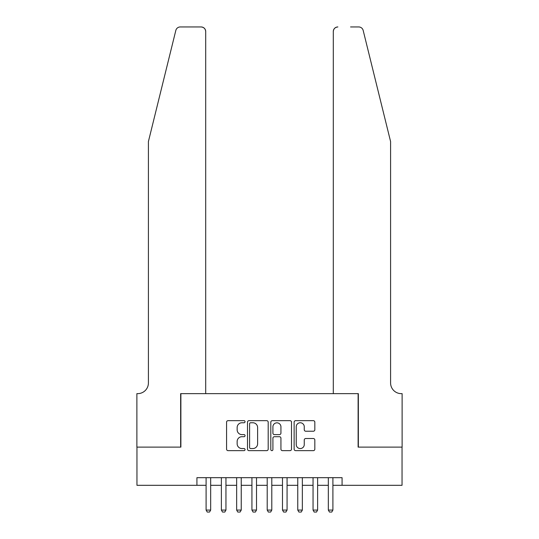<?xml version="1.0" encoding="UTF-8"?>
<svg xmlns="http://www.w3.org/2000/svg" width="539" height="539" viewBox="0 0 539 539"><rect width="100%" height="100%" fill="white"/><g stroke="black" fill="none" stroke-linecap="round" stroke-linejoin="round"><path stroke-width="0.81" d="M245.056 421.707A1.051 1.051 0 0 0 244.005 420.663L228.071 420.663A1.502 1.502 0 0 0 226.569 422.158L226.569 449.155A1.502 1.502 0 0 0 228.071 450.651L244.005 450.651A1.051 1.051 0 0 0 245.056 449.607A1.051 1.051 0 0 0 244.005 448.556L241.944 448.556A4.797 4.797 0 0 1 237.147 443.752L237.147 441.508A4.797 4.797 0 0 1 241.944 436.705L244.005 436.705A1.051 1.051 0 0 0 245.056 435.653A1.051 1.051 0 0 0 244.005 434.609L241.944 434.609A4.797 4.797 0 0 1 237.147 429.805L237.147 427.555A4.797 4.797 0 0 1 241.944 422.758L244.005 422.758A1.051 1.051 0 0 0 245.056 421.707M313.327 431.234A1.502 1.502 0 0 0 314.83 429.731L314.83 422.158A1.502 1.502 0 0 0 313.327 420.663L295.635 420.663A1.502 1.502 0 0 0 294.132 422.158L294.132 449.155A1.502 1.502 0 0 0 295.635 450.651L313.327 450.651A1.502 1.502 0 0 0 314.83 449.155L314.83 440.006A1.502 1.502 0 0 0 313.327 438.503L305.754 438.503A1.502 1.502 0 0 0 304.259 440.006L304.259 444.54A4.009 4.009 0 0 1 300.243 448.556A4.009 4.009 0 0 1 296.234 444.54L296.234 426.773A4.009 4.009 0 0 1 300.243 422.758A4.009 4.009 0 0 1 304.259 426.773L304.259 429.731A1.502 1.502 0 0 0 305.754 431.234L313.327 431.234M196.924 485.309L136.96 485.309L136.96 447.114L180.882 447.114L180.882 393.638L358.118 393.638L358.118 447.114L402.04 447.114L402.04 485.309L342.076 485.309L342.076 477.675L196.924 477.675L196.924 485.309L206.093 485.309M268.186 422.158A1.502 1.502 0 0 0 266.69 420.663L248.991 420.663A1.502 1.502 0 0 0 247.489 422.158L247.489 449.155A1.502 1.502 0 0 0 248.991 450.651L266.69 450.651A1.502 1.502 0 0 0 268.186 449.155L268.186 422.158M272.31 420.663L290.009 420.663A1.502 1.502 0 0 1 291.511 422.158L291.511 449.155A1.502 1.502 0 0 1 290.009 450.651L282.436 450.651A1.502 1.502 0 0 1 280.934 449.155L280.934 438.207A1.502 1.502 0 0 0 279.438 436.705L274.412 436.705A1.502 1.502 0 0 0 272.909 438.207L272.909 449.607A1.051 1.051 0 0 1 271.865 450.651A1.051 1.051 0 0 1 270.814 449.607L270.814 422.158A1.502 1.502 0 0 1 272.31 420.663M210.675 485.309L221.374 485.309M225.956 485.309L236.648 485.309M241.236 485.309L251.929 485.309M256.51 485.309L267.209 485.309M271.791 485.309L282.49 485.309M287.071 485.309L297.764 485.309M302.352 485.309L313.044 485.309M317.626 485.309L328.325 485.309M332.907 485.309L342.076 485.309M250.642 422.758A1.051 1.051 0 0 0 249.591 423.809L249.591 447.505A1.051 1.051 0 0 0 250.642 448.556L252.818 448.556A4.797 4.797 0 0 0 257.615 443.752L257.615 427.555A4.797 4.797 0 0 0 252.818 422.758L250.642 422.758M280.934 426.848A4.009 4.009 0 0 0 276.925 422.832A4.009 4.009 0 0 0 272.909 426.848L272.909 433.107A1.502 1.502 0 0 0 274.412 434.609L279.438 434.609A1.502 1.502 0 0 0 280.934 433.107L280.934 426.848M210.675 477.675L210.675 510.062L209.53 512.05L207.239 512.05L206.093 510.062L206.093 477.675M206.093 510.062L210.675 510.062M175.822 30.433C176.987 27.92 176.987 27.92 175.822 30.433C176.987 27.92 176.987 27.92 175.822 30.433L148.414 141.541L148.414 382.946A10.692 10.692 0 0 1 137.721 393.638L136.879 393.638L136.879 447.114L180.653 447.114L180.653 393.638L205.709 393.638L205.709 31.531A4.581 4.581 0 0 0 201.128 26.95L180.275 26.95A4.581 4.581 0 0 0 175.822 30.433M188.448 26.95L201.128 26.95C203.89 27.24 205.42 28.769 205.709 31.531L205.709 393.638M148.414 382.946A10.692 10.692 0 0 1 137.721 393.638M382.178 107.47L363.178 30.433C362.013 27.92 362.013 27.92 363.178 30.433C362.013 27.92 362.013 27.92 363.178 30.433L390.586 141.541L390.586 382.946A10.692 10.692 0 0 0 401.279 393.638L402.121 393.638L402.121 447.114L358.347 447.114L358.347 393.638L333.291 393.638L333.291 31.531L333.291 393.638M350.552 26.95L358.725 26.95A4.581 4.581 0 0 1 363.178 30.433M337.872 26.95A4.581 4.581 0 0 0 333.291 31.531C333.58 28.769 335.11 27.24 337.872 26.95M390.586 382.946A10.692 10.692 0 0 0 401.279 393.638M225.956 477.675L225.956 510.062L224.81 512.05L222.519 512.05L221.374 510.062L221.374 477.675M221.374 510.062L225.956 510.062M241.236 477.675L241.236 510.062L240.091 512.05L237.793 512.05L236.648 510.062L236.648 477.675M236.648 510.062L241.236 510.062M256.51 477.675L256.51 510.062L255.365 512.05L253.074 512.05L251.929 510.062L251.929 477.675M251.929 510.062L256.51 510.062M271.791 477.675L271.791 510.062L270.645 512.05L268.355 512.05L267.209 510.062L267.209 477.675M267.209 510.062L271.791 510.062M287.071 477.675L287.071 510.062L285.926 512.05L283.635 512.05L282.49 510.062L282.49 477.675M282.49 510.062L287.071 510.062M302.352 477.675L302.352 510.062L301.207 512.05L298.909 512.05L297.764 510.062L297.764 477.675M297.764 510.062L302.352 510.062M317.626 477.675L317.626 510.062L316.481 512.05L314.19 512.05L313.044 510.062L313.044 477.675M313.044 510.062L317.626 510.062M332.907 477.675L332.907 510.062L331.761 512.05L329.47 512.05L328.325 510.062L328.325 477.675M328.325 510.062L332.907 510.062"/></g></svg>
